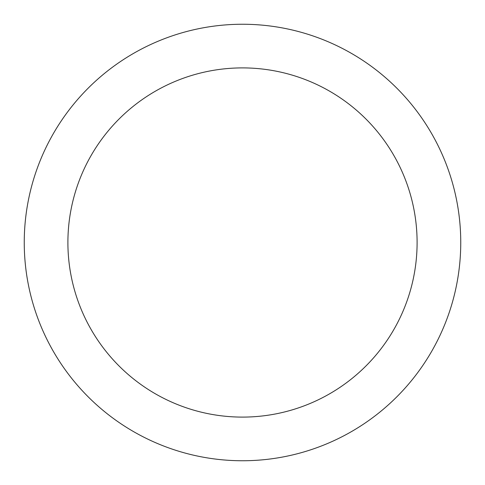 <?xml version="1.0" encoding="UTF-8"?>
<svg xmlns="http://www.w3.org/2000/svg" width="485" height="485" viewBox="0 0 485 485"><rect width="100%" height="100%" fill="white"/><g stroke="black" fill="none" stroke-linecap="round" stroke-linejoin="round"><path stroke-width="0.73" d="M242.5 67.9A174.6 174.6 0 0 1 417.1 242.5A174.6 174.6 0 0 1 242.5 417.1A174.6 174.6 0 0 1 67.9 242.5A174.6 174.6 0 0 1 242.5 67.9M242.5 24.25A218.25 218.25 0 0 1 460.75 242.5A218.25 218.25 0 0 1 242.5 460.75A218.25 218.25 0 0 1 24.25 242.5A218.25 218.25 0 0 1 242.5 24.25"/></g></svg>
